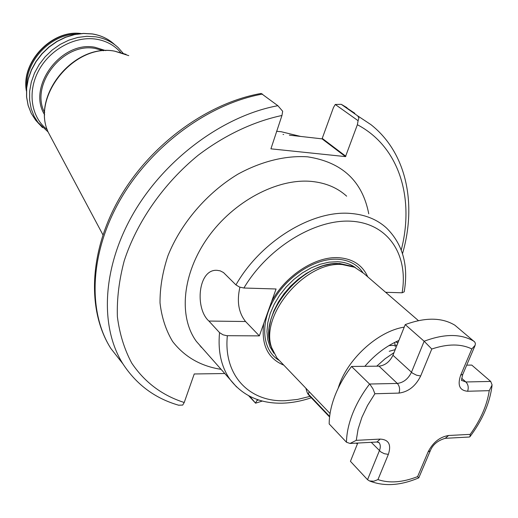 <?xml version="1.0" encoding="UTF-8"?>
<svg xmlns="http://www.w3.org/2000/svg" width="518" height="518" viewBox="0 0 518 518"><rect width="100%" height="100%" fill="white"/><g stroke="black" fill="none" stroke-linecap="round" stroke-linejoin="round"><path stroke-width="0.78" d="M280.614 361.804L276.916 357.944L271.665 347.714C259.434 315.255 305.471 260.832 342.288 264.575L354.616 267.256L363.908 273.51L418.427 320.636M289.374 135.159L322.06 138.856L333.437 107.602L335.256 104.474L341.239 104.312L357.724 115.896L358.903 118L358.093 120.7L335.256 104.474M276.567 131.313L281.151 131.714L300.705 136.448M236.629 387.011L230.193 379.642C221.335 367.171 217.787 351.502 219.535 332.621L223.038 334.816L226.787 335.69L259.35 335.878L245.558 321.516C238.552 312.684 236.674 301.249 239.918 287.205M283.819 365.158C267.761 358.521 261.072 344.645 263.746 323.543L259.35 335.878M385.632 292.288L402.11 292.787C408.585 255.361 388.714 223.893 352.195 221.283C315.838 218.428 268.052 247.293 243.9 288.014L276.081 288.986L263.746 323.543M271.587 301.586C285.237 275.686 315.546 256.073 338.63 257.699C352.784 258.754 362.483 265.119 367.722 276.806M243.9 288.014L239.536 287.063L235.949 284.913C260.645 241.246 312.464 209.732 350.887 213.468C365.358 214.666 377.246 219.522 386.545 228.037C402.81 244.192 408.696 265.456 404.202 291.835L402.11 292.787M219.535 332.621L208.903 321.05C194.561 308.339 198.103 268.628 217.204 270.344L220.189 270.843L223.472 272.526L235.949 284.913M338.17 388.273C346.367 359.971 377.641 331.119 404.228 327.13M277.875 105.704L261.156 93.441C207.576 102.868 150.855 144.172 119.943 197.423C89.051 250.68 86.616 310.282 110.813 348.42L122.928 363.876C99.45 326.625 102.111 266.906 133.916 212.516C165.715 158.184 223.867 115.624 277.875 105.704L282.673 111.273L281.96 115.475L270.92 148.834L345.493 156.611L357.375 124.728L358.093 120.7M178.626 405.205L182.692 405.076L184.227 402.492L194.237 373.97L224.786 373.53M200.544 346.121L200.123 346.089M249.728 396.302L255.581 403.185L248.666 395.746M255.588 402.887L257.472 399.585M26.774 86.156C25.699 60.774 50.796 34.376 76.204 34.175M389.232 351.282L395.202 349.65M388.96 345.597L396.982 345.202M395.81 341.867L397.902 342.903M396.516 341.524L397.746 343.298M394.554 342.489L394.833 343.583M394.962 344.217L395.253 346.697M395.266 348.64L395.221 349.605M374.896 393.751L367.54 405.452L361.888 417.366L358.093 429.118L356.255 440.345L350.038 443.466L346.477 442.23L329.176 423.931C329.228 415.028 331.17 405.588 335.004 395.603C338.901 385.612 344.412 375.9 351.541 366.472L379.027 366.155C385.12 365.436 389.756 361.81 392.948 355.257L405.238 324.611C425.362 317.197 441.912 317.398 454.875 325.207L474.812 342.087L475.375 343.46L475.181 345.228L471.827 348.951C461.007 343.68 447.656 343.706 431.779 349.028L420.668 375.984C415.617 386.15 408.385 391.861 398.97 393.097L374.896 393.751L372.96 388.837L370.092 384.557L351.541 366.472M462.736 374.495C461.609 379.215 461.279 381.19 461.739 380.426L465.87 381.967L490.708 381.436L471.762 365.086L466.712 365.145M346.477 442.23C346.613 433.255 348.666 423.711 352.628 413.597C356.649 403.477 362.302 393.622 369.587 384.026L397.306 383.437C403.451 382.653 408.165 378.943 411.447 372.3L424.145 341.245L405.238 324.611M356.255 440.345L380.225 439.089C388.791 439.62 391.498 444.722 388.351 454.383L377.959 479.597L373.802 481.222L369.425 480.911L367.54 479.694L350.433 461.324L357.757 443.045M474.145 341.375C461.175 333.618 444.509 333.573 424.145 341.245L431.779 349.028M377.959 479.597C389.432 483.449 402.648 482.452 417.605 476.618L418.79 477.849L430.205 450.977M490.708 381.436L492.1 384.906L489.257 390.669L467.605 391.252C459.621 390.527 457.297 385.204 460.644 375.285L471.827 348.951M417.605 476.618L428.082 451.942C432.99 442.378 439.834 436.894 448.62 435.496L445.221 438.319L469.34 437.017L469.943 436.732L470.208 434.362C480.665 419.833 487.011 405.27 489.257 390.669M305.924 388.481L307.271 392.786L308.307 394.01L329.649 416.407M357.433 443.868L356.047 443.143M329.584 416.984L309.207 395.584L307.439 393.071M273.905 353.263L270.001 346.885L267.702 339.562L266.964 331.371L267.825 322.552L270.273 313.396L274.255 304.202L279.636 295.273L286.253 286.914L293.887 279.396L302.272 272.98L311.137 267.871L320.176 264.225L329.098 262.166L337.606 261.726C344.574 262.089 350.531 264.057 355.471 267.631M279.092 360.392C262.581 350.531 259.66 324.514 273.543 300.22C287.283 275.887 315.475 258.016 337.49 259.227C348.705 259.945 357.129 264.335 362.762 272.416M272.539 350.252L270.027 343.57L268.887 336.046L269.166 327.894L270.882 319.334L273.983 310.625L278.406 302.013L284.013 293.758L290.65 286.111L298.115 279.293L306.19 273.51L314.627 268.939L323.174 265.695L331.585 263.863L339.614 263.487L352.305 266.381M272.403 349.89L270.577 345.195C258.566 313.299 303.684 259.945 339.847 263.63L351.942 266.258M346.659 196.18C337.38 187.73 325.654 182.809 311.467 181.417C277.298 178.173 233.553 201.308 207.938 237.438C182.219 273.536 178.328 316.854 196.406 341.44L203.315 349.255M221.082 369.34C200.803 366.213 184.654 356.941 172.636 341.517C165.915 330.322 161.713 317.476 160.023 302.972C159.907 287.788 162.548 272.047 167.942 255.756C180.924 223.232 206.915 192.871 237.904 174.171C261.422 161.292 285.709 155.361 307.543 156.818C342.042 162.076 362.445 181.073 368.751 213.824M44.69 114.828C26.722 87.147 61.085 40.495 94.852 47.248L105.743 50.622M47.242 129.617C31.268 117.385 27.13 92.152 38.526 70.843C49.799 49.488 74.845 35.871 96.057 39.148C106.132 40.767 114.329 45.195 120.642 52.428M42.547 127.622L38.662 123.42L34.207 116.505L31.158 108.663L29.623 100.129L29.662 91.168L31.307 82.058L34.505 73.096L39.167 64.582L45.15 56.792L52.253 49.981L60.25 44.373L68.868 40.151L77.829 37.438L86.836 36.312L95.61 36.797C104.526 38.209 112.076 41.835 118.246 47.682L123.064 53.192M39.226 124.113L35.671 120.221L31.222 113.325L28.173 105.504L26.632 96.996L26.664 88.066L28.289 78.995L31.468 70.072L36.105 61.59L42.055 53.833L49.126 47.054L57.084 41.479L65.669 37.283L74.592 34.589L83.573 33.482L92.314 33.974C101.127 35.379 108.605 38.954 114.743 44.697M283.035 134.44L283.65 134.512M201.586 347.3L201.249 347.267M201.398 347.086L201.036 347.054M52.273 139.841L48.258 132.304C31.041 96.562 74.508 43.182 114.685 51.178L128.755 55.633M44.69 112.659C29.578 85.004 63.06 42.087 95.079 48.427L103.574 50.732M227.357 335.716C223.232 375.595 249.663 402.382 285.366 400.705L297.52 399.436L309.965 396.38M393.991 352.667L385.055 358.793L376.722 366.181M262.522 94.062C209.142 103.574 151.936 145.26 120.823 198.75C89.705 252.292 87.387 311.344 110.813 348.42L122.928 363.876C136.571 384.738 155.238 398.543 178.937 405.296M281.96 115.475C253.645 121.49 224.682 135.133 198.187 155.245C163.623 183.45 136.888 221.827 124.229 260.787C119.082 280.193 116.796 298.847 117.385 316.757C119.587 333.909 124.359 349.352 131.721 363.079C144.69 382.31 162.192 395.448 184.227 402.492M357.724 115.896L370.914 124.631C406.844 152.894 416.854 204.196 402.512 253.658M354.824 113.28L341.686 104.571M257.181 400.395L258.611 399.961M401.256 249.987C414.627 198.264 399.43 146.84 357.375 124.728M26.418 90.423C21.478 62.121 51.929 30.096 80.452 33.599M322.455 138.565L345.894 156.313M322.06 138.856L345.493 156.611M364.853 366.317C374.89 354.655 386.227 346.037 398.886 340.455M208.903 321.05L245.558 321.516M467.605 391.252C468.816 387.619 468.233 384.524 465.87 381.967L461.7 378.289M420.668 375.984L416.582 375.213L412.483 373.135L392.948 355.257M398.97 393.097C400.161 389.322 399.611 386.104 397.306 383.437L379.027 366.155M367.54 479.694L379.39 450.712C380.678 447.403 380.588 444.735 379.118 442.728L378.684 442.255M388.351 454.383L384.33 453.71L380.95 452.007L371.251 442.32M448.62 435.496L470.208 434.362M380.225 439.089L376.89 442.016L379.118 442.728L378.626 442.23M474.948 345.778L462.839 374.242L460.644 375.285M428.082 451.942L430.328 450.699C432.763 444.645 437.729 440.52 445.221 438.319L445.143 438.325M309.188 391.692L308.307 394.01L309.207 395.584M271.665 347.714L272.416 349.928M311.279 397.759C301.612 401.049 292.107 402.855 282.763 403.172C260.379 403.755 242.858 395.914 230.193 379.642L203.218 349.138M111.506 41.952C105.918 37.73 99.475 35.049 92.172 33.903L83.411 33.411L74.424 34.518L65.501 37.205L56.928 41.401L48.977 46.97L41.919 53.736L35.988 61.487L31.365 69.956L28.199 78.878L26.58 87.956L26.56 96.905L28.121 105.439L31.197 113.287L35.671 120.221L48.129 131.993M126.075 54.364L114.433 51.101C74.009 43.208 30.95 96.031 48.258 132.304L102.92 234.796M276.916 357.944L330.057 413.513M26.399 91.013C20.733 62.095 51.942 29.332 81.054 33.547M255.581 403.185L262.348 401.042M386.532 293.065L386.92 292.327M346.989 107.705L341.491 104.448M350.038 443.466L376.89 442.016M369.425 480.911C384.058 486.687 400.511 485.664 418.79 477.849M492.009 385.761C489.827 403.036 482.511 419.975 470.059 436.577M308.294 394.515L307.271 392.786"/></g></svg>
